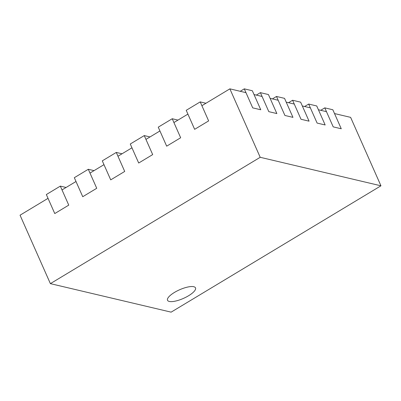 <?xml version="1.0" encoding="UTF-8"?>
<svg xmlns="http://www.w3.org/2000/svg" width="401" height="401" viewBox="0 0 401 401"><rect width="100%" height="100%" fill="white"/><g stroke="black" fill="none" stroke-linecap="round" stroke-linejoin="round"><path stroke-width="0.6" d="M169.277 301.452A15.303 4.722 -23.9 0 1 167.528 300.284A15.303 4.722 -23.9 0 1 176.956 291.036A15.303 4.722 -23.9 0 1 193.758 286.715A15.303 4.722 -23.9 0 1 195.508 287.883A15.303 4.722 -23.9 0 1 186.084 297.131A15.303 4.722 -23.9 0 1 169.277 301.452A15.303 4.722 -23.9 0 1 167.528 300.284A15.303 4.722 -23.9 0 1 176.956 291.036A15.303 4.722 -23.9 0 1 193.758 286.715A15.303 4.722 -23.9 0 1 195.508 287.883A15.303 4.722 -23.9 0 1 186.084 297.131A15.303 4.722 -23.9 0 1 169.277 301.452M50.381 283.637L171.127 312.148L380.95 185.808L260.204 157.297L50.381 283.637L20.05 215.192L48.025 198.345L54.767 213.558L46.341 194.545L60.33 186.119L68.756 205.132L54.767 213.558L68.756 205.132L62.015 189.924L76.005 181.503L82.741 196.711L96.731 188.29L89.989 173.077L103.979 164.656L110.721 179.864L124.706 171.443L117.969 156.235L131.954 147.809L138.696 163.022L152.686 154.596L138.696 163.022L130.27 144.009L144.26 135.583L150.004 136.941M260.204 157.297L229.873 88.852L201.898 105.699L208.635 120.907L200.214 101.894L186.224 110.315L194.65 129.333L208.635 120.907L194.65 129.333L187.909 114.12L173.919 122.541L180.661 137.754L172.235 118.741L158.25 127.162L166.671 146.175L180.661 137.754L166.671 146.175L159.934 130.967L145.944 139.388L152.686 154.596L144.26 135.583M288.525 102.701L292.585 100.255L300.635 102.155L309.061 121.167L301.011 119.267L309.061 121.167L302.319 105.959L310.369 107.859L317.111 123.072L325.161 124.972L318.419 109.759L326.469 111.663L333.211 126.871L341.261 128.771L334.519 113.563L350.619 117.363L380.95 185.808M292.585 100.255L301.011 119.267L294.274 104.059L286.224 102.16L292.961 117.368L284.91 115.468L292.961 117.368L284.535 98.355L276.49 96.456L284.91 115.468L278.174 100.255L270.124 98.355L276.86 113.568L268.439 94.556L260.389 92.651L268.815 111.663L276.86 113.568L268.815 111.663L262.074 96.456L254.023 94.556L260.765 109.764L252.715 107.864L260.765 109.764L252.339 90.751L244.289 88.852L252.715 107.864L245.973 92.656L229.873 88.852M60.33 186.119L66.075 187.478M325.161 124.972L317.111 123.072L308.685 104.059L316.735 105.959L325.161 124.972M304.625 106.501L308.685 104.059M240.229 91.298L244.289 88.852M88.305 169.277L96.731 188.29L82.741 196.711L74.32 177.698L88.305 169.277L94.055 170.636M272.424 98.902L276.49 96.456M256.324 95.097L260.389 92.651M341.261 128.771L333.211 126.871L324.785 107.859L332.835 109.759L341.261 128.771M320.725 110.305L324.785 107.859M200.214 101.894L205.959 103.252M116.285 152.43L124.706 171.443L110.721 179.864L102.295 160.851L116.285 152.43L122.029 153.789M172.235 118.741L177.984 120.099"/></g></svg>
